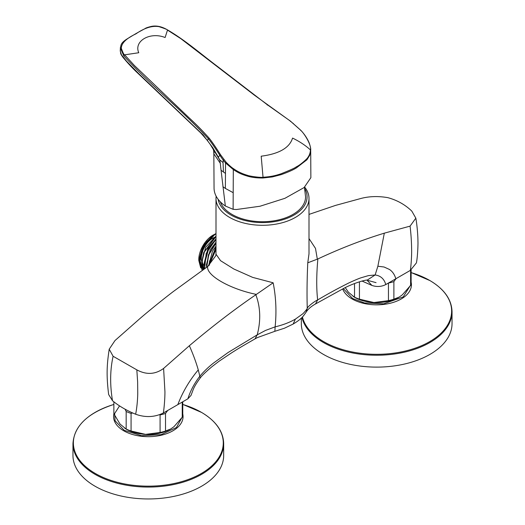 <?xml version="1.0" encoding="UTF-8"?>
<svg xmlns="http://www.w3.org/2000/svg" width="525" height="525" viewBox="0 0 525 525"><rect width="100%" height="100%" fill="white"/><g stroke="black" fill="none" stroke-linecap="round" stroke-linejoin="round"><path stroke-width="0.79" d="M233.113 209.324L225.337 206.003L220.736 167.475L221.051 170.271L225.468 173.421L225.369 188.423L233.198 192.688L233.113 209.324L236.368 209.527L260.006 206.24L284.924 198.312L304.126 187.543L310.872 177.66L310.695 150.097L309.678 155.38L306.908 159.777L296.579 167.77C293.527 169.759 288.402 172.043 281.21 174.628L272.35 176.932L263.097 177.988C256.869 178.067 251.593 177.424 247.268 176.072C240.43 173.992 238.35 172.745 233.303 169.588L225.527 162.934L225.468 173.421M213.839 154.166L214.056 188.167A48.444 27.969 0 0 0 225.337 206.003M263.097 177.988L261.194 156.194C279.116 153.877 289.57 147.84 292.556 138.088C299.519 141.442 305.471 145.379 310.413 149.914C311.692 145.727 304.907 134.085 300.628 130.18L290.358 121.091L254.487 95.235L180.764 38.614L167.495 30.083L165.112 37.524C150.111 31.487 133.567 41.048 138.764 52.743L124.628 54.83L134.315 65.428L188.285 117.022C195.884 124.018 202.853 131.066 209.18 138.18C212.592 142.406 217.941 150.596 220.533 154.737L226.065 162.179C229.418 165.578 231.965 167.79 233.704 168.814C237.654 171.623 242.235 173.788 247.452 175.311C248.994 176.111 260.466 177.817 263.071 177.247C269.476 176.827 274.332 176.052 281.033 173.782C290.259 170.12 295.326 167.816 296.244 166.865C298.955 165.618 302.4 163.006 306.587 159.023C309.061 156.306 310.341 153.267 310.413 149.914L310.688 150.511M220.146 161.667L219.555 159.692L220.146 161.667M223.453 172.029L223.046 162.547L219.555 159.692L209.948 143.935M219.555 159.692L218.262 157.047L219.909 155.4C216.91 150.747 212.074 143.345 208.537 138.954C181.84 109.928 149.448 84.223 123.788 55.801L120.363 48.031L120.461 47.165M214.377 150.485L213.826 153.786L220.29 163.275L220.211 162.494M120.363 48.031L120.258 51.109L121.439 54.784L126.492 61.163L139.204 74.123L203.182 135.037L212.782 147.709L218.262 157.047M220.736 167.475L220.29 163.275M120.369 47.952C121.373 45.596 119.431 43.273 128.907 37.833C138.462 31.973 141.684 30.476 144.939 28.672C145.707 27.989 147.952 27.208 151.679 26.342C156.706 25.403 162.054 26.631 167.724 30.023C185.253 40.261 200.406 53.576 217.245 66.262L267.264 104.718L290.437 121.111L300.759 130.259C304.421 134.111 307.25 138.364 309.238 143.01C310.419 146.652 310.898 148.929 310.688 149.828L310.695 150.097M123.788 55.801L124.628 54.83C124.025 54.948 122.935 52.795 121.354 48.379C121.242 43.378 126.118 38.522 135.988 33.823C144.5 27.904 152.165 25.515 158.977 26.65C164.883 28.573 167.718 29.715 167.495 30.083L167.777 30.404L167.495 30.083M223.046 162.547L223.237 160.23L219.909 155.4L220.533 154.737M226.065 162.179L225.527 162.934L223.237 160.23L223.821 159.508M216.156 196.206A46.502 26.847 0 0 0 215.998 198.437A46.502 26.847 0 0 0 229.615 217.422A46.502 26.847 0 0 0 295.385 217.422A46.502 26.847 0 0 0 309.002 198.437A46.502 26.847 0 0 0 304.658 187.103M309.002 253.818L307.768 262.808C307.013 279.169 306.843 294.335 307.256 308.306C307.164 309.146 303.004 313.832 302.623 313.943L295.385 319.121C289.675 322.416 282.929 324.995 275.133 326.852L265.538 330.428L257.204 334.852C260.964 320.631 260.505 307.269 255.839 294.761C234.563 309.284 212.408 326.274 189.361 345.726L163.603 368.432C155.282 374.515 146.357 374.994 136.828 369.863L113.105 356.265L109.207 349.191L114.995 340.548L140.726 317.868C149.428 310.433 163.17 299.263 173.375 291.493L207.657 266.569L215.703 255.865M309.002 253.857L309.002 198.437M218.131 199.297A44.566 25.732 0 0 0 230.987 215.047A44.566 25.732 0 0 0 285.974 218.728A44.566 25.732 0 0 0 304.749 188.665M189.361 345.726C193.18 354.382 196.153 362.44 198.266 369.908L200.255 377.941C196.553 382.988 194.211 386.859 193.213 389.55L191.021 395.391L187.871 398.823L163.341 412.998C154.652 417.283 145.418 417.69 135.64 414.232C126.571 410.498 118.86 405.989 112.501 400.713L108.662 394.551C105.978 373.538 107.244 362.526 109.207 349.191M307.768 262.808L317.855 258.956C340.259 248.469 362.414 239.873 384.32 233.166L377.869 266.221L375.139 274.975L367.047 280.225L371.923 285.429C376.799 287.07 381.413 286.781 385.777 284.563L410.327 270.401L416.417 262.881C417.631 256.994 418.13 243.869 417.946 241.388C417.966 237.95 417.428 226.984 415.833 218.164L411.803 211.102C405.11 204.658 397.117 200.169 387.831 197.656C378.407 196.015 369.548 196.258 361.239 198.384L335.508 205.413L309.002 214.403M371.923 285.429L361.968 281.033M215.998 249.362L209.075 265.44M215.696 255.892L215.998 254.192L220.559 260.689L233.835 269.003L252.683 277.39L273.151 282.791C275.999 297.084 276.655 311.771 275.133 326.852L274.857 331.308L284.465 328.21L293.153 324.05C296.999 321.713 299.539 319.889 300.786 318.577C301.744 318.078 303.548 315.892 306.206 312.027L307.256 308.306C307.762 306.383 315.341 300.759 317.658 299.952C316.358 288.671 316.424 275.002 317.855 258.956M317.33 259.212L315.492 248.397L309.002 238.56M207.657 266.569C206.095 275.448 230.252 289.15 256.377 294.4L273.151 282.791M256.377 294.4L255.839 294.761M215.998 247.262L208.904 265.584M215.998 246.724L208.596 265.84M215.998 243.206L208.753 254.855L206.666 267.271M215.998 242.734L208.464 254.704L206.417 267.448M215.998 239.662L208.589 249.014L204.304 264.561L204.816 268.551M215.998 239.256L206.181 253.385L204.612 268.688M215.998 236.565L204.159 252.289L202.04 261.798L203.365 269.555M215.998 236.211L203.733 252.492L201.738 262.402L203.214 269.666M215.998 233.881L214.771 234.563L204.022 246.376L199.736 261.923L202.348 270.263M215.998 233.579L214.489 234.399L206.673 241.69L201.134 252.052L199.487 262.585L202.256 270.329M214.705 234.268L213.202 235.082L203.326 245.976L199.448 261.266M215.998 236.106L205.61 247.295L201.731 262.585M202.171 265.328L203.969 269.135M215.998 238.934L207.893 248.614L204.015 263.898M215.998 242.215L210.177 249.933L206.299 265.217M215.998 246.022L212.461 251.252L208.55 265.88M200.688 267.835L198.785 260.4L202.998 245.917L213.183 235.043L215.053 234.111M198.785 260.4L198.785 259.613A19.917 11.498 120 0 1 212.868 235.226L213.183 235.043M212.868 238.127A16.36 9.45 120 0 0 201.685 261.365M202.315 263.051A16.36 9.45 120 0 0 204.054 265.23M215.998 236.814A16.36 9.45 120 0 0 215.407 236.985M214.43 237.346A16.36 9.45 120 0 0 213.485 237.786M200.465 255.524L199.973 260.63L202.814 268.793M215.998 236.768L212.96 239.026M202.748 256.843L202.256 261.949L204.192 268.984M209.6 260.8L209.107 265.276M385.777 284.563C384.169 278.906 380.618 275.71 375.139 274.975L368.406 275.625L361.325 277.699C358.411 278.558 349.105 282.719 346.854 283.953C337.299 288.737 327.567 294.066 317.658 299.952L315.473 303.975C311.154 306.397 308.07 309.081 306.206 312.027L306.206 312.027M384.32 233.166L410.071 226.131L415.833 218.164M187.871 398.823C190.365 390.876 194.362 383.322 199.861 376.169C204.159 371.142 208.76 366.739 213.655 362.959L228.106 352.511L257.204 334.852L255.019 338.874L257.355 337.608L274.857 331.308M112.501 400.713C109.863 384.759 110.066 369.941 113.105 356.265M136.828 369.863L137.629 381.839L137.747 393.31C137.648 400.017 136.848 408.299 135.64 414.232M163.341 412.998C164.135 408.319 165.007 397.911 164.929 391.538L163.603 368.432M177.831 404.637C182.588 392.077 189.4 380.5 198.266 369.908M395.843 278.768C394.577 274.509 392.424 271.399 389.392 269.43L384.083 267.008L377.869 266.221M410.327 270.401C411.023 266.405 411.83 255.157 411.62 249.113C411.521 241.507 411.003 233.848 410.071 226.131M220.297 201.797A43.063 24.859 0 0 0 232.05 214.436A43.063 24.859 0 0 0 278.978 219.824A43.063 24.859 0 0 0 305.563 196.855L304.447 187.281M72.962 443.572L72.962 455.451A75.357 43.509 0 0 0 95.032 486.216A75.357 43.509 0 0 0 177.155 495.646A75.357 43.509 0 0 0 223.676 455.451L223.676 443.572C223.322 431.386 215.965 421.011 201.62 412.453L183.376 404.637A74.95 43.273 0 0 1 201.318 412.283A74.95 43.273 0 0 1 201.554 412.42A74.95 43.273 0 0 1 201.2 473.55A74.95 43.273 0 0 1 95.32 473.484A74.95 43.273 0 0 1 95.084 473.347A74.95 43.273 0 0 1 113.262 404.637C87.583 413.109 74.15 426.083 72.962 443.572A75.357 43.509 0 0 0 94.795 474.193A75.357 43.509 0 0 0 95.032 474.331A75.357 43.509 0 0 0 177.155 483.761A75.357 43.509 0 0 0 223.676 443.572M182.385 416.745L176.42 427.553L161.103 434.661L141.54 435.704L124.228 430.336L115.1 420.801L114.607 413.582L119.549 405.891M170.579 429.063A31.218 18.027 180 0 1 170.395 429.168A31.218 18.027 180 0 1 145.583 434.378A31.218 18.027 180 0 1 126.243 429.168L120.015 424.036L113.873 413.772L113.873 401.822M182.766 401.789L182.766 413.805A34.447 19.891 180 0 1 182.634 415.538A34.447 19.891 180 0 1 182.241 417.25L173.88 426.773L170.737 428.977L165.519 431.018A34.447 19.891 180 0 1 160.086 432.482L145.583 434.378L131.073 431.005A34.447 19.891 180 0 1 126.164 429.017L124.825 428.348M159.593 414.711L160.086 414.901A34.447 19.891 0 0 0 165.519 413.444L167.698 410.491M160.086 414.901L160.086 432.482M165.519 431.018L165.519 413.444M182.241 402.091L182.241 417.25M125.022 409.165L126.164 411.436L126.164 429.017M131.073 431.005L131.073 413.424L132.7 412.972M126.164 411.436A34.447 19.891 0 0 0 131.073 413.424M343.337 288.632L352.59 298.495L364.521 302.958L383.723 303.831L403.233 296.907L410.747 284.898M398.941 297.222A31.218 18.027 180 0 1 398.757 297.327A31.218 18.027 180 0 1 373.938 302.538A31.218 18.027 180 0 1 354.605 297.327L348.377 292.189L345.279 287.654M301.324 318.084L301.324 323.61A75.357 43.509 0 0 0 323.393 354.375A75.357 43.509 0 0 0 405.517 363.805A75.357 43.509 0 0 0 452.038 323.61L452.038 311.725A75.357 43.509 0 0 1 405.517 351.921A75.357 43.509 0 0 1 323.393 342.49A75.357 43.509 0 0 1 323.157 342.352A75.357 43.509 0 0 1 301.98 317.448M411.127 269.909L411.127 281.964A34.447 19.891 180 0 1 410.996 283.69A34.447 19.891 180 0 1 410.602 285.41L402.242 294.932L399.092 297.13L393.881 299.178A34.447 19.891 180 0 1 388.447 300.641L373.938 302.538L359.435 299.165A34.447 19.891 180 0 1 354.526 297.176L353.181 296.507M388.421 283.047L388.447 283.06A34.447 19.891 0 0 0 393.881 281.597L396.053 278.65M354.526 283.533L354.526 297.176M359.435 299.165L359.435 281.774M388.447 283.06L388.447 300.641M393.881 299.178L393.881 281.597M410.602 270.237L410.602 285.41M222.915 186.736L225.369 188.423M124.346 58.524L123.749 57.907L124.346 58.524M190.352 122.765L189.84 122.227M207.572 140.602L207.388 140.109L207.572 140.602M233.704 168.814L233.303 169.588L233.198 192.688M209.18 138.18L207.388 140.109M300.832 130.613L300.628 130.18L300.832 130.613M293.383 123.756L293.278 123.375L293.383 123.756M290.423 121.446L290.358 121.091L290.423 121.446M267.271 105.046L267.153 104.711L267.271 105.046M293.153 324.05L295.385 319.121M182.766 414.002A34.742 20.062 180 0 1 163.688 434.608A34.742 20.062 180 0 1 123.756 430.802A34.742 20.062 180 0 1 123.605 430.717A34.742 20.062 180 0 1 113.905 413.851M411.127 282.161A34.742 20.062 180 0 1 392.044 302.767A34.742 20.062 180 0 1 352.111 298.961A34.742 20.062 180 0 1 351.96 298.876A34.742 20.062 180 0 1 342.7 288.953M302.433 316.975A74.95 43.273 0 0 0 323.446 341.506A74.95 43.273 0 0 0 323.682 341.637A74.95 43.273 0 0 0 429.562 341.709A74.95 43.273 0 0 0 429.916 280.58A74.95 43.273 0 0 0 429.68 280.442A74.95 43.273 0 0 0 411.738 272.79L429.982 280.606C444.327 289.17 451.677 299.539 452.038 311.725M210.676 144.992C213.773 149.848 213.655 149.645 213.826 153.753M123.828 58.36L123.828 58.36C123.119 57.638 120.494 53.937 120.665 53.281L120.245 50.013M211.293 145.845L207.401 140.503L200.832 133.002L137.812 73.192C133.396 69.129 128.737 64.181 123.834 58.354M215.998 198.437L215.998 254.192M367.041 280.225C367.434 279.267 353.174 283.034 342.667 288.973L315.473 303.975M200.255 377.941C201.941 375.585 205.885 371.792 212.093 366.575L218.905 361.351L230.606 353.483C238.868 348.108 244.256 345.089 255.019 338.874M376.064 282.653L367.342 280.278M113.873 404.447L113.262 404.637M182.766 404.447L183.376 404.637M170.395 429.168L170.737 428.977M411.127 272.606L411.738 272.79M398.757 297.327L399.092 297.13"/></g></svg>
